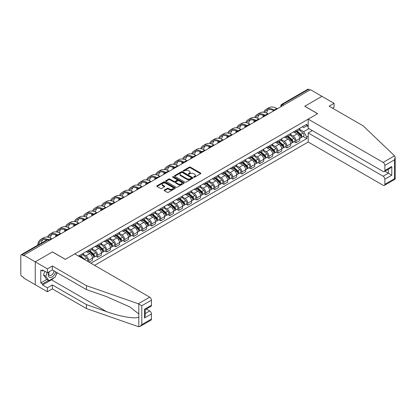 <?xml version="1.0" encoding="UTF-8"?>
<svg xmlns="http://www.w3.org/2000/svg" width="416" height="416" viewBox="0 0 416 416"><rect width="100%" height="100%" fill="white"/><g stroke="black" fill="none" stroke-linecap="round" stroke-linejoin="round"><path stroke-width="0.62" d="M193.804 177.195A0.562 0.322 0 0 0 194.6 177.195L200.626 173.711A0.801 0.463 0 0 0 200.86 173.389A0.801 0.463 0 0 0 200.626 173.061L190.419 167.164A0.801 0.463 0 0 0 189.28 167.164L183.258 170.643A0.562 0.322 0 0 0 184.049 171.101L184.829 170.654A2.569 1.482 0 0 1 188.458 170.654L189.311 171.142A2.569 1.482 0 0 1 190.06 172.193A2.569 1.482 0 0 1 189.311 173.238L188.531 173.69A0.562 0.322 0 0 0 189.327 174.148L190.107 173.696A2.569 1.482 0 0 1 193.736 173.696L194.584 174.19A2.569 1.482 0 0 1 195.338 175.235A2.569 1.482 0 0 1 194.584 176.285L193.804 176.732A0.562 0.322 0 0 0 193.804 177.195L193.804 176.732M164.382 190.018A0.801 0.463 0 0 0 164.148 190.346A0.801 0.463 0 0 0 164.382 190.674L167.248 192.327A0.801 0.463 0 0 0 168.381 192.327L175.074 188.464A0.801 0.463 0 0 0 175.308 188.136A0.801 0.463 0 0 0 175.074 187.808L164.866 181.917A0.801 0.463 0 0 0 163.732 181.917L157.04 185.78A0.801 0.463 0 0 0 156.806 186.108A0.801 0.463 0 0 0 157.04 186.436L160.498 188.432A0.801 0.463 0 0 0 161.632 188.432L164.497 186.779A0.801 0.463 0 0 0 164.731 186.451A0.801 0.463 0 0 0 164.497 186.124L162.781 185.13A2.148 1.238 0 0 1 162.157 184.257A2.148 1.238 0 0 1 163.478 183.113A2.148 1.238 0 0 1 165.818 183.383L172.536 187.262A2.148 1.238 0 0 1 173.165 188.136A2.148 1.238 0 0 1 171.839 189.28A2.148 1.238 0 0 1 169.504 189.015L168.381 188.365A0.801 0.463 0 0 0 167.248 188.365L164.382 190.018L164.382 190.674M23.748 255.206L310.445 89.684L321.942 96.325L304.725 106.262L317.606 113.703L65.348 259.345L52.463 251.904L35.246 261.846L23.748 255.206L23.748 255.876L21.954 254.842A1.633 0.941 -120 0 0 21.138 254.758A1.633 0.941 -120 0 0 20.8 255.507L20.8 274.388A1.633 0.941 -120 0 0 21.954 276.39L23.748 277.425L23.748 278.091L35.246 284.731L35.246 261.846L35.246 284.731L47.377 291.736L47.377 287.799L52.348 284.929L52.348 288.865L47.377 291.736M184.886 182.146A0.801 0.463 0 0 0 186.02 182.146L192.712 178.282A0.801 0.463 0 0 0 192.946 177.954A0.801 0.463 0 0 0 192.712 177.627L182.504 171.735A0.801 0.463 0 0 0 181.371 171.735L174.678 175.599A0.801 0.463 0 0 0 174.444 175.926A0.801 0.463 0 0 0 174.678 176.249L184.886 182.146M172.947 177.315A0.562 0.322 0 0 1 173.514 177.393L173.514 176.727L183.893 182.718A0.801 0.463 0 0 1 184.127 183.045A0.801 0.463 0 0 1 183.893 183.373L177.2 187.236A0.801 0.463 0 0 1 176.067 187.236L165.859 181.345L165.859 180.69A0.801 0.463 0 0 0 165.625 181.017A0.801 0.463 0 0 0 165.859 181.345M165.859 180.69L168.724 179.036A0.801 0.463 0 0 1 169.858 179.036L173.997 181.423A0.801 0.463 0 0 0 175.131 181.423L177.034 180.326A0.801 0.463 0 0 0 177.268 179.998A0.801 0.463 0 0 0 177.034 179.67L172.723 177.185A0.562 0.322 0 0 1 173.514 176.727M94.583 265.351L308.188 142.022L383.131 185.292A2.449 1.414 -120 0 0 384.353 185.411A2.449 1.414 -120 0 0 384.862 184.288L384.862 179.218A2.449 1.414 -120 0 0 383.131 176.218L388.331 173.212L391.794 175.214L384.862 179.218M283.691 105.128L282.48 104.432A1.633 0.941 60 0 0 281.663 104.348L307.835 89.237A1.633 0.941 60 0 1 308.651 89.32L282.48 104.432A1.633 0.941 120 0 0 281.325 106.428L281.325 106.496M309.868 90.017L308.651 89.32M295.942 130.484A3.76 2.168 60 0 1 295.162 132.168L298.974 129.969A3.76 2.168 -120 0 0 299.754 128.279M290.529 134.529L293.285 136.12A3.76 2.168 60 0 1 295.942 140.722L299.754 138.523A3.76 2.168 -120 0 0 297.097 133.916L294.367 132.34M299.754 138.523L299.754 140.556L295.942 142.756L294.112 141.7M295.162 132.168A3.76 2.168 60 0 1 293.311 132.002M295.942 140.722L295.942 142.756M286.926 135.684A3.76 2.168 60 0 1 286.151 137.374L289.962 135.169A3.76 2.168 -120 0 0 290.742 133.484M285.1 146.905L286.926 147.961L290.742 145.761L290.742 143.723A3.76 2.168 -120 0 0 288.085 139.121L285.355 137.545M286.151 137.374A3.76 2.168 60 0 1 284.3 137.202M281.518 139.734L284.268 141.326A3.76 2.168 60 0 1 286.926 145.928L286.926 147.961M277.914 140.889A3.76 2.168 60 0 1 277.134 142.579L280.951 140.374A3.76 2.168 -120 0 0 281.726 138.689M276.084 152.11L277.914 153.166L281.726 150.966L281.726 148.928A3.76 2.168 -120 0 0 279.068 144.326L276.338 142.75M277.134 142.579A3.76 2.168 60 0 1 275.283 142.407M272.501 144.934L275.257 146.526A3.76 2.168 60 0 1 277.914 151.133L277.914 153.166M268.902 146.094A3.76 2.168 60 0 1 268.122 147.779L271.934 145.579A3.76 2.168 -120 0 0 272.714 143.889M267.072 157.316L268.902 158.371L272.714 156.166L272.714 154.133A3.76 2.168 -120 0 0 270.057 149.531L267.327 147.956M268.122 147.779A3.76 2.168 60 0 1 266.271 147.612M263.489 150.14L266.245 151.731A3.76 2.168 60 0 1 268.902 156.333L268.902 158.371M259.886 151.299A3.76 2.168 60 0 1 259.111 152.984L262.922 150.784A3.76 2.168 -120 0 0 263.702 149.094M258.06 162.516L259.886 163.571L263.702 161.372L263.702 159.338A3.76 2.168 -120 0 0 261.045 154.731L258.315 153.156M259.111 152.984A3.76 2.168 60 0 1 257.26 152.812M254.478 155.345L257.228 156.936A3.76 2.168 60 0 1 259.886 161.538L259.886 163.571M250.874 156.499A3.76 2.168 60 0 1 250.094 158.189L253.911 155.984A3.76 2.168 -120 0 0 254.686 154.3M249.044 167.721L250.874 168.776L254.686 166.577L254.686 164.538A3.76 2.168 -120 0 0 252.028 159.936L249.298 158.361M250.094 158.189A3.76 2.168 60 0 1 248.243 158.018M245.461 160.55L248.217 162.141A3.76 2.168 60 0 1 250.874 166.743L250.874 168.776M241.862 161.704A3.76 2.168 60 0 1 241.082 163.394L244.894 161.19A3.76 2.168 -120 0 0 245.674 159.505M240.032 172.926L241.862 173.982L245.674 171.777L245.674 169.744A3.76 2.168 -120 0 0 243.017 165.142L240.287 163.566M241.082 163.394A3.76 2.168 60 0 1 239.231 163.223M236.449 165.75L239.2 167.341A3.76 2.168 60 0 1 241.862 171.948L241.862 173.982M232.846 166.91A3.76 2.168 60 0 1 232.071 168.594L235.882 166.395A3.76 2.168 -120 0 0 236.662 164.705M231.02 178.131L232.846 179.187L236.662 176.982L236.662 174.949A3.76 2.168 -120 0 0 234 170.347L231.275 168.771M232.071 168.594A3.76 2.168 60 0 1 230.22 168.428M227.432 170.955L230.188 172.546A3.76 2.168 60 0 1 232.846 177.148L232.846 179.187M223.834 172.115A3.76 2.168 60 0 1 223.054 173.8L226.871 171.6A3.76 2.168 -120 0 0 227.646 169.91M222.004 183.331L223.834 184.387L227.646 182.187L227.646 180.154A3.76 2.168 -120 0 0 224.988 175.547L222.258 173.971M223.054 173.8A3.76 2.168 60 0 1 221.203 173.628M218.421 176.16L221.177 177.752A3.76 2.168 60 0 1 223.834 182.354L223.834 184.387M214.817 177.315A3.76 2.168 60 0 1 214.042 179.005L217.854 176.8A3.76 2.168 -120 0 0 218.634 175.115M212.992 188.536L214.822 189.592L218.634 187.392L218.634 185.354A3.76 2.168 -120 0 0 215.977 180.752L213.247 179.176M214.042 179.005A3.76 2.168 60 0 1 212.191 178.833M209.409 181.366L212.16 182.952A3.76 2.168 60 0 1 214.822 187.559L214.822 189.592M205.806 182.52A3.76 2.168 60 0 1 205.026 184.21L208.842 182.005A3.76 2.168 -120 0 0 209.617 180.32M203.98 193.742L205.806 194.797L209.622 192.592L209.622 190.559A3.76 2.168 -120 0 0 206.96 185.957L204.235 184.382M205.026 184.21A3.76 2.168 60 0 1 203.18 184.038M200.392 186.566L203.148 188.157A3.76 2.168 60 0 1 205.806 192.764L205.806 194.797M196.794 187.725A3.76 2.168 60 0 1 196.014 189.41L199.826 187.21A3.76 2.168 -120 0 0 200.606 185.52M194.964 198.947L196.794 200.002L200.606 197.798L200.606 195.764A3.76 2.168 -120 0 0 197.948 191.162L195.218 189.587M196.014 189.41A3.76 2.168 60 0 1 194.163 189.244M191.381 191.771L194.137 193.362A3.76 2.168 60 0 1 196.794 197.964L196.794 200.002M187.777 192.93A3.76 2.168 60 0 1 187.002 194.615L190.814 192.416A3.76 2.168 -120 0 0 191.594 190.726M185.952 204.147L187.777 205.202L191.594 203.003L191.594 200.97A3.76 2.168 -120 0 0 188.937 196.362L186.207 194.787M187.002 194.615A3.76 2.168 60 0 1 185.151 194.444M182.369 196.976L185.12 198.567A3.76 2.168 60 0 1 187.777 203.169L187.777 205.202M178.766 198.13A3.76 2.168 60 0 1 177.986 199.82L181.802 197.616A3.76 2.168 -120 0 0 182.577 195.931M176.94 209.352L178.766 210.408L182.577 208.208L182.577 206.17A3.76 2.168 -120 0 0 179.92 201.568L177.19 199.992M177.986 199.82A3.76 2.168 60 0 1 176.14 199.649M173.352 202.181L176.108 203.767A3.76 2.168 60 0 1 178.766 208.374L178.766 210.408M169.754 203.336A3.76 2.168 60 0 1 168.974 205.026L172.786 202.821A3.76 2.168 -120 0 0 173.566 201.136M167.924 214.557L169.754 215.613L173.566 213.408L173.566 211.375A3.76 2.168 -120 0 0 170.908 206.773L168.178 205.197M168.974 205.026A3.76 2.168 60 0 1 167.123 204.854M164.341 207.381L167.097 208.972A3.76 2.168 60 0 1 169.754 213.574L169.754 215.613M160.737 208.541A3.76 2.168 60 0 1 159.962 210.226L163.774 208.026A3.76 2.168 -120 0 0 164.554 206.336M158.912 219.762L160.737 220.818L164.554 218.613L164.554 216.58A3.76 2.168 -120 0 0 161.897 211.978L159.167 210.397M159.962 210.226A3.76 2.168 60 0 1 158.111 210.059M155.329 212.586L158.08 214.178A3.76 2.168 60 0 1 160.737 218.78L160.737 220.818M151.726 213.746A3.76 2.168 60 0 1 150.946 215.431L154.762 213.231A3.76 2.168 -120 0 0 155.537 211.541M149.895 224.962L151.726 226.018L155.537 223.818L155.537 221.785A3.76 2.168 -120 0 0 152.88 217.178L150.15 215.602M150.946 215.431A3.76 2.168 60 0 1 149.1 215.259M146.312 217.792L149.068 219.383A3.76 2.168 60 0 1 151.726 223.985L151.726 226.018M142.714 218.946A3.76 2.168 60 0 1 141.934 220.636L145.746 218.431A3.76 2.168 -120 0 0 146.526 216.746M140.884 230.168L142.714 231.223L146.526 229.024L146.526 226.985A3.76 2.168 -120 0 0 143.868 222.383L141.138 220.808M141.934 220.636A3.76 2.168 60 0 1 140.083 220.464M137.301 222.997L140.057 224.583A3.76 2.168 60 0 1 142.714 229.19L142.714 231.223M133.697 224.151A3.76 2.168 60 0 1 132.922 225.836L136.734 223.636A3.76 2.168 -120 0 0 137.514 221.952M131.872 235.373L133.697 236.428L137.514 234.224L137.514 232.19A3.76 2.168 -120 0 0 134.857 227.588L132.127 226.013M132.922 225.836A3.76 2.168 60 0 1 131.071 225.67M128.289 228.197L131.04 229.788A3.76 2.168 60 0 1 133.697 234.39L133.697 236.428M124.686 229.356A3.76 2.168 60 0 1 123.906 231.041L127.722 228.842A3.76 2.168 -120 0 0 128.497 227.152M122.855 240.578L124.686 241.634L128.497 239.429L128.497 237.396A3.76 2.168 -120 0 0 125.84 232.794L123.11 231.213M123.906 231.041A3.76 2.168 60 0 1 122.054 230.875M119.272 233.402L122.028 234.993A3.76 2.168 60 0 1 124.686 239.595L124.686 241.634M115.674 234.562A3.76 2.168 60 0 1 114.894 236.246L118.706 234.047A3.76 2.168 -120 0 0 119.486 232.357M113.844 245.778L115.674 246.834L119.486 244.634L119.486 242.601A3.76 2.168 -120 0 0 116.828 237.994L114.098 236.418M114.894 236.246A3.76 2.168 60 0 1 113.043 236.075M110.261 238.607L113.017 240.198A3.76 2.168 60 0 1 115.674 244.8L115.674 246.834M106.657 239.762A3.76 2.168 60 0 1 105.882 241.452L109.694 239.247A3.76 2.168 -120 0 0 110.474 237.562M104.832 250.983L106.657 252.039L110.474 249.839L110.474 247.801A3.76 2.168 -120 0 0 107.817 243.199L105.087 241.623M105.882 241.452A3.76 2.168 60 0 1 104.031 241.28M101.249 243.812L104 245.398A3.76 2.168 60 0 1 106.657 250.006L106.657 252.039M97.646 244.967A3.76 2.168 60 0 1 96.866 246.652L100.682 244.452A3.76 2.168 -120 0 0 101.457 242.767M95.815 256.188L97.646 257.244L101.457 255.039L101.457 253.006A3.76 2.168 -120 0 0 98.8 248.404L96.07 246.828M96.866 246.652A3.76 2.168 60 0 1 95.014 246.485M92.232 249.012L94.988 250.604A3.76 2.168 60 0 1 97.646 255.206L97.646 257.244M88.634 250.172A3.76 2.168 60 0 1 87.854 251.857L91.666 249.657A3.76 2.168 -120 0 0 92.446 247.967M89.097 262.179L92.446 260.244L92.446 258.211A3.76 2.168 -120 0 0 89.788 253.604L87.058 252.028M87.854 251.857A3.76 2.168 60 0 1 86.003 251.69M83.221 254.218L85.972 255.809A3.76 2.168 60 0 1 88.634 260.411L88.634 261.914M79.534 256.662L82.654 254.862A3.76 2.168 -120 0 0 83.434 253.172M79.617 255.372A3.76 2.168 60 0 1 79.342 256.547M308.188 126.646L306.743 125.814L303.685 127.582L302.323 126.797M299.541 129.324L303.685 131.716L308.968 128.664M308.188 136.188L306.748 137.02L303.685 131.716M90.886 263.214L306.748 138.59L306.748 137.02M308.188 124.977L306.748 125.814L306.748 124.244L78.463 256.043M303.124 136.5L306.748 138.59M194.028 177.273L194.584 176.951A2.569 1.482 0 0 0 195.338 175.906L195.338 175.235M190.06 172.193L190.06 172.858A2.569 1.482 0 0 1 189.311 173.904L188.755 174.226M200.616 173.722L190.419 167.83A0.801 0.463 0 0 0 189.28 167.83L183.482 171.184M192.712 177.627L192.712 178.282L182.504 172.401A0.801 0.463 0 0 0 181.371 172.401L174.689 176.259M191.298 178.183A0.562 0.322 0 0 0 191.298 177.726L182.333 172.552A0.562 0.322 0 0 0 181.542 172.552L180.721 173.025A2.569 1.482 0 0 0 179.967 174.075A2.569 1.482 0 0 0 180.721 175.12L186.841 178.656A2.569 1.482 0 0 0 190.471 178.656L191.298 178.183L191.298 178.849A0.562 0.322 0 0 0 191.459 178.62L191.459 177.954M179.967 174.075L179.967 174.741A2.569 1.482 0 0 0 180.721 175.791L180.721 175.12M191.298 178.849L190.471 179.327A2.569 1.482 0 0 1 186.841 179.327L180.721 175.791M165.87 181.35L168.724 179.702L168.724 179.036M177.268 179.998L177.268 180.669A0.801 0.463 0 0 1 177.034 180.996L175.131 182.094A0.801 0.463 0 0 1 173.997 182.094L169.858 179.702A0.801 0.463 0 0 0 168.724 179.702M173.514 177.393L183.882 183.378M178.292 183.903A2.148 1.238 0 0 0 180.632 184.174A2.148 1.238 0 0 0 181.958 183.03A2.148 1.238 0 0 0 181.329 182.151L178.958 180.788A0.801 0.463 0 0 0 177.824 180.788L175.926 181.886A0.801 0.463 0 0 0 175.692 182.208A0.801 0.463 0 0 0 175.926 182.536L178.292 183.903L178.292 184.574A2.148 1.238 0 0 0 180.632 184.839A2.148 1.238 0 0 0 181.958 183.695L181.958 183.03M175.692 182.208L175.692 182.879A0.801 0.463 0 0 0 175.926 183.206L175.926 182.536M178.292 184.574L175.926 183.206M173.165 188.136L173.165 188.807A2.148 1.238 0 0 1 171.839 189.951A2.148 1.238 0 0 1 169.504 189.68L168.381 189.036A0.801 0.463 0 0 0 167.248 189.036L164.398 190.679M162.157 184.257L162.157 184.922A2.148 1.238 0 0 0 162.781 185.801L162.781 185.13M164.486 186.784L162.781 185.801M175.063 188.469L164.866 182.582A0.801 0.463 0 0 0 163.732 182.582L157.05 186.441L157.04 185.78M296.202 131.57L299.874 134.846A2.044 1.18 60 0 1 300.513 138.003L299.754 138.445M296.301 131.654L298.028 132.652M296.572 131.357L300.659 135.002A0.983 0.567 60 0 1 300.966 136.521A0.983 0.567 60 0 1 300.877 136.552M297.185 131.004L300.856 134.28A2.044 1.18 60 0 1 301.496 137.436A2.044 1.18 60 0 1 300.882 137.504M299.234 129.771L302.936 133.078A2.044 1.18 60 0 1 303.576 136.235L301.496 137.436M277.337 108.8L276.786 108.482A15.772 9.105 -120 0 0 268.902 107.702L266.245 109.236A15.772 9.105 -120 0 0 263.734 112.226M274.196 110.058L274.128 110.016A15.772 9.105 -120 0 0 266.245 109.236M263.042 115.133A15.772 9.105 -120 0 0 262.98 116.454L262.98 117.088M263.734 116.652A14.706 8.492 60 0 1 263.812 115.43M264.685 112.408A14.706 8.492 60 0 1 266.776 110.157A14.706 8.492 60 0 1 273.437 110.51M266.599 113.079A14.706 8.492 60 0 1 268.226 109.6M287.186 136.776L290.862 140.052A2.044 1.18 60 0 1 291.502 143.208L290.742 143.65M287.284 136.859L289.016 137.857M287.56 136.557L291.647 140.208A0.983 0.567 60 0 1 291.954 141.721A0.983 0.567 60 0 1 291.866 141.757M288.168 136.204L291.845 139.485A2.044 1.18 60 0 1 292.484 142.641A2.044 1.18 60 0 1 291.866 142.709M290.217 134.976L293.925 138.284A2.044 1.18 60 0 1 294.564 141.44L292.484 142.641M278.174 141.976L281.845 145.257A2.044 1.18 60 0 1 282.49 148.413L281.726 148.855M278.273 142.064L279.999 143.062M278.543 141.762L282.63 145.408A0.983 0.567 60 0 1 282.942 146.926A0.983 0.567 60 0 1 282.849 146.962M279.157 141.409L282.828 144.685A2.044 1.18 60 0 1 283.473 147.846A2.044 1.18 60 0 1 282.854 147.914M281.206 140.182L284.908 143.489A2.044 1.18 60 0 1 285.553 146.645L283.473 147.846M394.534 155.818L395.2 157.435L394.482 159.853L384.862 165.407A2.449 1.414 -120 0 0 383.131 162.406L394.534 155.818L363.194 125.876L329.108 106.2L334.074 103.329L321.942 96.325L304.782 106.231L317.668 113.667L308.188 119.142L383.131 162.406M334.074 103.329L334.074 107.266L332.514 108.165M308.188 142.022L308.188 132.948L383.131 176.218M308.188 119.142L308.188 128.211L383.131 171.48A2.449 1.414 -120 0 0 384.353 171.6A2.449 1.414 -120 0 0 384.862 170.477L384.862 165.407M312.291 130.582L308.188 132.948M384.946 171.262L388.331 173.212L388.331 169.307M384.862 170.477L391.794 166.473L390.062 168.303L384.353 171.6M384.862 184.288L394.482 178.734L394.846 178.942M52.348 284.929L86.434 304.611L86.434 308.547L138.299 326.643L140.083 326.44L141.814 324.61L151.44 319.056A2.449 1.414 60 0 1 150.93 320.18L140.083 326.44M86.434 304.611L106.584 311.641C120.9 316.841 136.932 319.426 138.814 316.831L138.814 313.924L129.813 306.93L106.584 296.629L86.434 289.598L52.348 269.916L47.377 272.787L42.526 269.984L42.526 271.055L40.789 270.052L40.789 282.927L42.526 283.93L48.537 280.457M86.434 308.547L52.348 288.865M151.44 300.175L141.814 305.729L138.299 303.758L86.434 285.662L52.348 265.98L47.377 268.85L35.246 261.846L52.406 251.94L65.291 259.376L74.766 253.906L149.703 297.17A2.449 1.414 60 0 1 151.44 300.175L151.44 305.245A2.449 1.414 60 0 1 150.93 306.368L145.22 309.66L145.22 315.572L144.503 317.985L144.503 309.249C145.439 309.79 145.439 309.79 144.503 309.249L151.44 305.245M47.377 268.85L47.377 272.787M54.028 277.753A9.194 5.309 -60 0 1 51.48 279.828L42.526 284.996L47.377 287.799M42.526 284.996L42.526 283.93M52.348 265.98L52.348 269.916M86.434 285.662L86.434 289.598M145.22 313.57L149.703 310.981A2.449 1.414 60 0 1 151.44 313.986L151.44 319.056M149.703 310.981L146.318 309.031M57.158 272.698A9.194 5.309 -60 0 1 55.853 275.35M43.451 270.52L42.526 271.055M40.789 282.927L46.8 279.458M49.031 271.83A5.309 3.068 120 0 0 48.303 274.82A5.309 3.068 120 0 0 51.511 277.259A5.309 3.068 120 0 0 55.656 271.83M49.317 271.669A3.635 2.101 120 0 0 48.802 273.744A3.635 2.101 120 0 0 49.556 275.408A3.635 2.101 120 0 0 52.333 274.461A3.635 2.101 120 0 0 53.945 270.842M56.935 272.568L55.177 277.092L48.937 280.691L46.628 279.36L43.508 274.919L44.892 271.352M48.937 280.691L45.822 276.255L47.206 272.688M43.508 274.919L45.822 276.255M268.325 114.005L267.774 113.688A15.772 9.105 -120 0 0 259.891 112.902L257.234 114.442A15.772 9.105 -120 0 0 254.722 117.432M265.184 115.258L265.117 115.222A15.772 9.105 -120 0 0 257.234 114.442M254.025 120.333A15.772 9.105 -120 0 0 253.963 121.659L253.963 122.294M254.717 121.857A14.706 8.492 60 0 1 254.8 120.635M255.674 117.608A14.706 8.492 60 0 1 257.764 115.357A14.706 8.492 60 0 1 264.42 115.716M257.582 118.284A14.706 8.492 60 0 1 259.21 114.8M259.308 119.205L258.762 118.888A15.772 9.105 -120 0 0 250.874 118.108L248.217 119.642A15.772 9.105 -120 0 0 245.71 122.637M256.173 120.463L256.105 120.427A15.772 9.105 -120 0 0 248.217 119.642M245.014 125.538A15.772 9.105 -120 0 0 244.951 126.864L244.951 127.494M245.705 127.062A14.706 8.492 60 0 1 245.783 125.835M246.662 122.814A14.706 8.492 60 0 1 248.747 120.562A14.706 8.492 60 0 1 255.408 120.916M248.57 123.484A14.706 8.492 60 0 1 250.198 120.006M269.162 147.181L272.834 150.457A2.044 1.18 60 0 1 273.473 153.618L272.714 154.055M269.256 147.269L270.988 148.268M269.532 146.968L273.619 150.613A0.983 0.567 60 0 1 273.926 152.131A0.983 0.567 60 0 1 273.837 152.168M270.145 146.614L273.816 149.89A2.044 1.18 60 0 1 274.456 153.052A2.044 1.18 60 0 1 273.842 153.114M272.189 145.382L275.896 148.689A2.044 1.18 60 0 1 276.536 151.85L274.456 153.052M260.146 152.386L263.822 155.662A2.044 1.18 60 0 1 264.462 158.818L263.697 159.26M260.244 152.469L261.976 153.468M260.52 152.173L264.607 155.818A0.983 0.567 60 0 1 264.914 157.331A0.983 0.567 60 0 1 264.826 157.368M261.128 151.819L264.805 155.095A2.044 1.18 60 0 1 265.444 158.252A2.044 1.18 60 0 1 264.826 158.319M263.177 150.587L266.885 153.894A2.044 1.18 60 0 1 267.524 157.05L265.444 158.252M251.134 157.586L254.805 160.867A2.044 1.18 60 0 1 255.45 164.024L254.686 164.466M251.233 157.674L252.959 158.673M251.503 157.373L255.59 161.023A0.983 0.567 60 0 1 255.897 162.536A0.983 0.567 60 0 1 255.809 162.573M252.117 157.019L255.788 160.3A2.044 1.18 60 0 1 256.433 163.457A2.044 1.18 60 0 1 255.814 163.524M254.166 155.792L257.868 159.099A2.044 1.18 60 0 1 258.513 162.256L256.433 163.457M250.297 124.41L249.746 124.093A15.772 9.105 -120 0 0 241.862 123.313L239.205 124.847A15.772 9.105 -120 0 0 236.694 127.842M247.156 125.668L247.088 125.627A15.772 9.105 -120 0 0 239.205 124.847M236.002 130.744A15.772 9.105 -120 0 0 235.94 132.064L235.94 132.699M236.694 132.267A14.706 8.492 60 0 1 236.772 131.04M237.645 128.019A14.706 8.492 60 0 1 239.736 125.767A14.706 8.492 60 0 1 246.397 126.121M239.554 128.69A14.706 8.492 60 0 1 241.186 125.211M241.28 129.615L240.734 129.298A15.772 9.105 -120 0 0 232.851 128.518L230.188 130.052A15.772 9.105 -120 0 0 227.682 133.042M238.144 130.874L238.077 130.832A15.772 9.105 -120 0 0 230.188 130.052M226.985 135.949A15.772 9.105 -120 0 0 226.923 137.27L226.923 137.904M227.677 137.467A14.706 8.492 60 0 1 227.76 136.245M228.634 133.224A14.706 8.492 60 0 1 230.724 130.972A14.706 8.492 60 0 1 237.38 131.326M230.542 133.895A14.706 8.492 60 0 1 232.17 130.411M232.268 134.82L231.722 134.503A15.772 9.105 -120 0 0 223.834 133.718L221.177 135.257A15.772 9.105 -120 0 0 218.67 138.247M229.133 136.074L229.06 136.037A15.772 9.105 -120 0 0 221.177 135.257M217.974 141.149A15.772 9.105 -120 0 0 217.911 142.475L217.911 143.109M218.665 142.672A14.706 8.492 60 0 1 218.743 141.45M219.622 138.424A14.706 8.492 60 0 1 221.707 136.172A14.706 8.492 60 0 1 228.368 136.531M221.53 139.1A14.706 8.492 60 0 1 223.158 135.616M242.122 162.791L245.794 166.067A2.044 1.18 60 0 1 246.433 169.229L245.674 169.671M242.216 162.88L243.948 163.878M242.492 162.578L246.579 166.223A0.983 0.567 60 0 1 246.886 167.742A0.983 0.567 60 0 1 246.797 167.778M243.105 162.224L246.776 165.5A2.044 1.18 60 0 1 247.416 168.662A2.044 1.18 60 0 1 246.802 168.724M245.149 160.997L248.856 164.299A2.044 1.18 60 0 1 249.496 167.461L247.416 168.662M223.257 140.02L222.706 139.703A15.772 9.105 -120 0 0 214.822 138.923L212.165 140.457A15.772 9.105 -120 0 0 209.654 143.452M220.116 141.279L220.048 141.237A15.772 9.105 -120 0 0 212.165 140.457M208.962 146.354A15.772 9.105 -120 0 0 208.9 147.68L208.9 148.309M209.648 147.878A14.706 8.492 60 0 1 209.732 146.65M210.605 143.629A14.706 8.492 60 0 1 212.696 141.378A14.706 8.492 60 0 1 219.357 141.731M212.514 144.3A14.706 8.492 60 0 1 214.146 140.821M233.106 167.996L236.782 171.272A2.044 1.18 60 0 1 237.422 174.434L236.657 174.871M233.204 168.085L234.936 169.083M233.48 167.783L237.567 171.428A0.983 0.567 60 0 1 237.874 172.947A0.983 0.567 60 0 1 237.786 172.983M234.088 167.43L237.765 170.706A2.044 1.18 60 0 1 238.404 173.867A2.044 1.18 60 0 1 237.786 173.93M236.137 166.197L239.845 169.504A2.044 1.18 60 0 1 240.484 172.666L238.404 173.867M214.24 145.226L213.694 144.908A15.772 9.105 -120 0 0 205.811 144.128L203.148 145.662A15.772 9.105 -120 0 0 200.642 148.658M211.104 146.484L211.037 146.442A15.772 9.105 -120 0 0 203.148 145.662M199.945 151.559A15.772 9.105 -120 0 0 199.883 152.88L199.883 153.514M200.637 153.083A14.706 8.492 60 0 1 200.72 151.856M201.594 148.834A14.706 8.492 60 0 1 203.684 146.583A14.706 8.492 60 0 1 210.34 146.936M203.502 149.505A14.706 8.492 60 0 1 205.13 146.026M224.094 173.202L227.765 176.478A2.044 1.18 60 0 1 228.41 179.634L227.646 180.076M224.193 173.285L225.919 174.283M224.463 172.988L228.55 176.634A0.983 0.567 60 0 1 228.857 178.147A0.983 0.567 60 0 1 228.769 178.183M225.077 172.635L228.748 175.911A2.044 1.18 60 0 1 229.393 179.067A2.044 1.18 60 0 1 228.774 179.135M227.126 171.402L230.828 174.71A2.044 1.18 60 0 1 231.473 177.866L229.393 179.067M205.228 150.431L204.682 150.114A15.772 9.105 -120 0 0 196.794 149.334L194.137 150.868A15.772 9.105 -120 0 0 191.63 153.858M202.088 151.689L202.02 151.648A15.772 9.105 -120 0 0 194.137 150.868M190.934 156.764A15.772 9.105 -120 0 0 190.871 158.085L190.871 158.72M191.625 158.283A14.706 8.492 60 0 1 191.703 157.061M192.582 154.04A14.706 8.492 60 0 1 194.667 151.788A14.706 8.492 60 0 1 201.328 152.142M194.49 154.71A14.706 8.492 60 0 1 196.118 151.226M215.082 178.402L218.754 181.683A2.044 1.18 60 0 1 219.393 184.839L218.634 185.281M215.176 178.49L216.908 179.488M215.452 178.188L219.539 181.839A0.983 0.567 60 0 1 219.846 183.352A0.983 0.567 60 0 1 219.757 183.388M216.065 177.835L219.736 181.116A2.044 1.18 60 0 1 220.376 184.272A2.044 1.18 60 0 1 219.762 184.34M218.109 176.608L221.816 179.915A2.044 1.18 60 0 1 222.456 183.071L220.376 184.272M196.217 155.636L195.666 155.319A15.772 9.105 -120 0 0 187.782 154.534L185.125 156.073A15.772 9.105 -120 0 0 182.614 159.063M193.076 156.889L193.008 156.853A15.772 9.105 -120 0 0 185.125 156.073M181.922 161.964A15.772 9.105 -120 0 0 181.86 163.29L181.86 163.925M182.608 163.488A14.706 8.492 60 0 1 182.692 162.266M183.565 159.24A14.706 8.492 60 0 1 185.656 156.988A14.706 8.492 60 0 1 192.312 157.347M185.474 159.91A14.706 8.492 60 0 1 187.106 156.432M206.066 183.607L209.742 186.883A2.044 1.18 60 0 1 210.382 190.044L209.617 190.486M206.164 183.695L207.891 184.694M206.44 183.394L210.522 187.039A0.983 0.567 60 0 1 210.834 188.557A0.983 0.567 60 0 1 210.746 188.594M207.048 183.04L210.725 186.316A2.044 1.18 60 0 1 211.364 189.478A2.044 1.18 60 0 1 210.746 189.54M209.097 181.813L212.805 185.115A2.044 1.18 60 0 1 213.444 188.276L211.364 189.478M187.2 160.836L186.654 160.519A15.772 9.105 -120 0 0 178.766 159.739L176.108 161.273A15.772 9.105 -120 0 0 173.602 164.268M184.064 162.094L183.997 162.053A15.772 9.105 -120 0 0 176.108 161.273M172.905 167.17A15.772 9.105 -120 0 0 172.843 168.496L172.843 169.125M173.597 168.693A14.706 8.492 60 0 1 173.675 167.466M174.554 164.445A14.706 8.492 60 0 1 176.639 162.193A14.706 8.492 60 0 1 183.3 162.547M176.462 165.116A14.706 8.492 60 0 1 178.09 161.637M197.054 188.812L200.725 192.088A2.044 1.18 60 0 1 201.37 195.25L200.606 195.686M197.153 188.9L198.879 189.899M197.423 188.599L201.51 192.244A0.983 0.567 60 0 1 201.817 193.762A0.983 0.567 60 0 1 201.729 193.799M198.037 188.245L201.708 191.521A2.044 1.18 60 0 1 202.348 194.683A2.044 1.18 60 0 1 201.734 194.745M200.086 187.013L203.788 190.32A2.044 1.18 60 0 1 204.428 193.482L202.348 194.683M178.188 166.041L177.637 165.724A15.772 9.105 -120 0 0 169.754 164.944L167.097 166.478A15.772 9.105 -120 0 0 164.585 169.473M175.048 167.3L174.98 167.258A15.772 9.105 -120 0 0 167.097 166.478M163.894 172.375A15.772 9.105 -120 0 0 163.831 173.696L163.831 174.33M164.585 173.898A14.706 8.492 60 0 1 164.663 172.671M165.542 169.65A14.706 8.492 60 0 1 167.627 167.398A14.706 8.492 60 0 1 174.288 167.752M167.45 170.321A14.706 8.492 60 0 1 169.078 166.842M188.042 194.017L191.714 197.293A2.044 1.18 60 0 1 192.353 200.45L191.594 200.892M188.136 194.1L189.868 195.099M188.412 193.804L192.499 197.449A0.983 0.567 60 0 1 192.806 198.962A0.983 0.567 60 0 1 192.717 198.999M189.02 193.45L192.696 196.726A2.044 1.18 60 0 1 193.336 199.883A2.044 1.18 60 0 1 192.717 199.95M191.069 192.218L194.776 195.525A2.044 1.18 60 0 1 195.416 198.682L193.336 199.883M169.177 171.246L168.626 170.929A15.772 9.105 -120 0 0 160.742 170.149L158.085 171.683A15.772 9.105 -120 0 0 155.574 174.673M166.036 172.5L165.968 172.463A15.772 9.105 -120 0 0 158.085 171.683M154.882 177.575A15.772 9.105 -120 0 0 154.82 178.901L154.82 179.535M155.568 179.098A14.706 8.492 60 0 1 155.652 177.876M156.525 174.855A14.706 8.492 60 0 1 158.616 172.604A14.706 8.492 60 0 1 165.272 172.957M158.434 175.526A14.706 8.492 60 0 1 160.066 172.042M179.026 199.217L182.702 202.498A2.044 1.18 60 0 1 183.342 205.655L182.577 206.097M179.124 199.306L180.851 200.304M179.395 199.004L183.482 202.654A0.983 0.567 60 0 1 183.794 204.168A0.983 0.567 60 0 1 183.7 204.204M180.008 198.65L183.68 201.932A2.044 1.18 60 0 1 184.324 205.088A2.044 1.18 60 0 1 183.706 205.156M182.057 197.423L185.76 200.73A2.044 1.18 60 0 1 186.404 203.887L184.324 205.088M160.16 176.452L159.614 176.134A15.772 9.105 -120 0 0 151.726 175.349L149.068 176.883A15.772 9.105 -120 0 0 146.562 179.878M157.024 177.705L156.957 177.668A15.772 9.105 -120 0 0 149.068 176.883M145.865 182.78A15.772 9.105 -120 0 0 145.803 184.106L145.803 184.74M146.557 184.304A14.706 8.492 60 0 1 146.635 183.082M147.514 180.055A14.706 8.492 60 0 1 149.599 177.804A14.706 8.492 60 0 1 156.26 178.162M149.422 180.726A14.706 8.492 60 0 1 151.05 177.247M170.014 204.422L173.685 207.698A2.044 1.18 60 0 1 174.33 210.86L173.566 211.297M170.113 204.511L171.839 205.509M170.383 204.209L174.47 207.854A0.983 0.567 60 0 1 174.777 209.373A0.983 0.567 60 0 1 174.689 209.409M170.997 203.856L174.668 207.132A2.044 1.18 60 0 1 175.308 210.293A2.044 1.18 60 0 1 174.694 210.356M173.046 202.628L176.748 205.93A2.044 1.18 60 0 1 177.388 209.092L175.308 210.293M151.148 181.652L150.597 181.334A15.772 9.105 -120 0 0 142.714 180.554L140.057 182.088A15.772 9.105 -120 0 0 137.545 185.084M148.008 182.91L147.94 182.868A15.772 9.105 -120 0 0 140.057 182.088M136.854 187.985A15.772 9.105 -120 0 0 136.791 189.311L136.791 189.94M137.545 189.509A14.706 8.492 60 0 1 137.623 188.282M138.497 185.26A14.706 8.492 60 0 1 140.587 183.009A14.706 8.492 60 0 1 147.248 183.362M140.41 185.931A14.706 8.492 60 0 1 142.038 182.452M161.002 209.628L164.674 212.904A2.044 1.18 60 0 1 165.313 216.065L164.554 216.502M161.096 209.716L162.828 210.714M161.372 209.414L165.459 213.06A0.983 0.567 60 0 1 165.766 214.578A0.983 0.567 60 0 1 165.677 214.609M161.98 209.061L165.656 212.337A2.044 1.18 60 0 1 166.296 215.498A2.044 1.18 60 0 1 165.677 215.561M164.029 207.828L167.736 211.136A2.044 1.18 60 0 1 168.376 214.297L166.296 215.498M142.137 186.857L141.586 186.54A15.772 9.105 -120 0 0 133.702 185.76L131.045 187.294A15.772 9.105 -120 0 0 128.534 190.289M138.996 188.115L138.928 188.074A15.772 9.105 -120 0 0 131.045 187.294M127.837 193.19A15.772 9.105 -120 0 0 127.774 194.511L127.774 195.146M128.528 194.714A14.706 8.492 60 0 1 128.612 193.487M129.485 190.466A14.706 8.492 60 0 1 131.576 188.214A14.706 8.492 60 0 1 138.232 188.568M131.394 191.136A14.706 8.492 60 0 1 133.026 187.658M151.986 214.833L155.662 218.109A2.044 1.18 60 0 1 156.302 221.265L155.537 221.707M152.084 214.916L153.811 215.914M152.355 214.614L156.442 218.265A0.983 0.567 60 0 1 156.754 219.778A0.983 0.567 60 0 1 156.66 219.814M152.968 214.266L156.64 217.542A2.044 1.18 60 0 1 157.284 220.698A2.044 1.18 60 0 1 156.666 220.766M155.017 213.034L158.72 216.341A2.044 1.18 60 0 1 159.364 219.497L157.284 220.698M133.12 192.062L132.574 191.745A15.772 9.105 -120 0 0 124.686 190.965L122.028 192.499A15.772 9.105 -120 0 0 119.522 195.489M129.984 193.315L129.917 193.279A15.772 9.105 -120 0 0 122.028 192.499M118.825 198.39A15.772 9.105 -120 0 0 118.763 199.716L118.763 200.351M119.517 199.914A14.706 8.492 60 0 1 119.595 198.692M120.474 195.671A14.706 8.492 60 0 1 122.559 193.419A14.706 8.492 60 0 1 129.22 193.773M122.382 196.342A14.706 8.492 60 0 1 124.01 192.858M142.974 220.033L146.645 223.314A2.044 1.18 60 0 1 147.285 226.47L146.526 226.912M143.073 220.121L144.799 221.12M143.343 219.82L147.43 223.47A0.983 0.567 60 0 1 147.737 224.983A0.983 0.567 60 0 1 147.649 225.02M143.957 219.466L147.628 222.747A2.044 1.18 60 0 1 148.268 225.904A2.044 1.18 60 0 1 147.654 225.971M146.006 218.239L149.708 221.546A2.044 1.18 60 0 1 150.348 224.702L148.268 225.904M124.108 197.262L123.557 196.95A15.772 9.105 -120 0 0 115.674 196.165L113.017 197.699A15.772 9.105 -120 0 0 110.505 200.694M120.968 198.52L120.9 198.484A15.772 9.105 -120 0 0 113.017 197.699M109.814 203.596A15.772 9.105 -120 0 0 109.751 204.922L109.751 205.556M110.505 205.119A14.706 8.492 60 0 1 110.583 203.897M111.457 200.871A14.706 8.492 60 0 1 113.547 198.619A14.706 8.492 60 0 1 120.208 198.973M113.37 201.542A14.706 8.492 60 0 1 114.998 198.063M133.957 225.238L137.634 228.514A2.044 1.18 60 0 1 138.273 231.676L137.514 232.112M134.056 225.326L135.788 226.325M134.332 225.025L138.419 228.67A0.983 0.567 60 0 1 138.726 230.188A0.983 0.567 60 0 1 138.637 230.225M134.94 224.671L138.616 227.947A2.044 1.18 60 0 1 139.256 231.109A2.044 1.18 60 0 1 138.637 231.171M136.989 223.444L140.696 226.746A2.044 1.18 60 0 1 141.336 229.908L139.256 231.109M115.097 202.467L114.546 202.15A15.772 9.105 -120 0 0 106.662 201.37L104.005 202.904A15.772 9.105 -120 0 0 101.494 205.899M111.956 203.726L111.888 203.684A15.772 9.105 -120 0 0 104.005 202.904M100.797 208.801A15.772 9.105 -120 0 0 100.734 210.127L100.734 210.756M101.488 210.324A14.706 8.492 60 0 1 101.572 209.097M102.445 206.076A14.706 8.492 60 0 1 104.536 203.824A14.706 8.492 60 0 1 111.192 204.178M104.354 206.747A14.706 8.492 60 0 1 105.981 203.268M124.946 230.443L128.617 233.719A2.044 1.18 60 0 1 129.262 236.881L128.497 237.318M125.044 230.532L126.771 231.53M125.315 230.23L129.402 233.875A0.983 0.567 60 0 1 129.714 235.394A0.983 0.567 60 0 1 129.62 235.425M125.928 229.876L129.6 233.152A2.044 1.18 60 0 1 130.244 236.314A2.044 1.18 60 0 1 129.626 236.376M127.977 228.644L131.68 231.951A2.044 1.18 60 0 1 132.324 235.113L130.244 236.314M106.08 207.672L105.534 207.355A15.772 9.105 -120 0 0 97.646 206.575L94.988 208.109A15.772 9.105 -120 0 0 92.482 211.099M102.944 208.931L102.877 208.889A15.772 9.105 -120 0 0 94.988 208.109M91.785 214.006A15.772 9.105 -120 0 0 91.723 215.327L91.723 215.961M92.477 215.524A14.706 8.492 60 0 1 92.555 214.302M93.434 211.281A14.706 8.492 60 0 1 95.519 209.03A14.706 8.492 60 0 1 102.18 209.383M95.342 211.952A14.706 8.492 60 0 1 96.97 208.473M115.934 235.648L119.605 238.924A2.044 1.18 60 0 1 120.245 242.081L119.486 242.523M116.028 235.732L117.759 236.73M116.303 235.43L120.39 239.08A0.983 0.567 60 0 1 120.697 240.594A0.983 0.567 60 0 1 120.609 240.63M116.917 235.082L120.588 238.358A2.044 1.18 60 0 1 121.228 241.514A2.044 1.18 60 0 1 120.614 241.582M118.96 233.849L122.668 237.156A2.044 1.18 60 0 1 123.308 240.313L121.228 241.514M97.068 212.878L96.517 212.56A15.772 9.105 -120 0 0 88.634 211.78L85.977 213.314A15.772 9.105 -120 0 0 83.465 216.304M93.928 214.131L93.86 214.094A15.772 9.105 -120 0 0 85.977 213.314M82.774 219.206A15.772 9.105 -120 0 0 82.711 220.532L82.711 221.166M83.465 220.73A14.706 8.492 60 0 1 83.543 219.508M84.417 216.486A14.706 8.492 60 0 1 86.507 214.235A14.706 8.492 60 0 1 93.168 214.588M86.325 217.157A14.706 8.492 60 0 1 87.958 213.673M106.917 240.848L110.594 244.13A2.044 1.18 60 0 1 111.233 247.286L110.469 247.728M107.016 240.937L108.748 241.935M107.292 240.635L111.379 244.286A0.983 0.567 60 0 1 111.686 245.799A0.983 0.567 60 0 1 111.597 245.835M107.9 240.282L111.576 243.563A2.044 1.18 60 0 1 112.216 246.719A2.044 1.18 60 0 1 111.597 246.787M109.949 239.054L113.656 242.362A2.044 1.18 60 0 1 114.296 245.518L112.216 246.719M88.052 218.078L87.506 217.766A15.772 9.105 -120 0 0 79.622 216.98L76.96 218.514A15.772 9.105 -120 0 0 74.454 221.51M84.916 219.336L84.848 219.3A15.772 9.105 -120 0 0 76.96 218.514M73.757 224.411A15.772 9.105 -120 0 0 73.694 225.737L73.694 226.372M74.448 225.935A14.706 8.492 60 0 1 74.532 224.713M75.405 221.686A14.706 8.492 60 0 1 77.496 219.435A14.706 8.492 60 0 1 84.152 219.788M77.314 222.357A14.706 8.492 60 0 1 78.941 218.878M97.906 246.054L101.577 249.33A2.044 1.18 60 0 1 102.222 252.491L101.457 252.928M98.004 246.142L99.731 247.14M98.275 245.84L102.362 249.486A0.983 0.567 60 0 1 102.669 251.004A0.983 0.567 60 0 1 102.58 251.04M98.888 245.487L102.56 248.763A2.044 1.18 60 0 1 103.204 251.924A2.044 1.18 60 0 1 102.586 251.987M100.937 244.26L104.64 247.562A2.044 1.18 60 0 1 105.284 250.723L103.204 251.924M79.04 223.283L78.494 222.966A15.772 9.105 -120 0 0 70.606 222.186L67.948 223.72A15.772 9.105 -120 0 0 65.442 226.715M75.904 224.541L75.832 224.5A15.772 9.105 -120 0 0 67.948 223.72M64.745 229.616A15.772 9.105 -120 0 0 64.683 230.937L64.683 231.572M65.437 231.14A14.706 8.492 60 0 1 65.515 229.913M66.394 226.892A14.706 8.492 60 0 1 68.479 224.64A14.706 8.492 60 0 1 75.14 224.994M68.302 227.562A14.706 8.492 60 0 1 69.93 224.084M88.894 251.259L92.565 254.535A2.044 1.18 60 0 1 93.205 257.696L92.446 258.133M88.988 251.347L90.719 252.34M89.263 251.046L93.35 254.691A0.983 0.567 60 0 1 93.657 256.209A0.983 0.567 60 0 1 93.569 256.24M89.877 250.692L93.548 253.968A2.044 1.18 60 0 1 94.188 257.124A2.044 1.18 60 0 1 93.574 257.192M91.92 249.46L95.628 252.767A2.044 1.18 60 0 1 96.268 255.928L94.188 257.124M70.028 228.488L69.477 228.171A15.772 9.105 -120 0 0 61.594 227.391L58.937 228.925A15.772 9.105 -120 0 0 56.425 231.915M66.888 229.746L66.82 229.705A15.772 9.105 -120 0 0 58.937 228.925M55.734 234.822A15.772 9.105 -120 0 0 55.671 236.142L55.671 236.777M56.42 236.34A14.706 8.492 60 0 1 56.503 235.118M57.377 232.097A14.706 8.492 60 0 1 59.467 229.845A14.706 8.492 60 0 1 66.128 230.199M59.285 232.768A14.706 8.492 60 0 1 60.918 229.289M79.877 256.464L81.141 257.587M79.976 256.547L81.708 257.546M82.867 258.586L80.252 256.246M80.86 255.897L84.536 259.173A2.044 1.18 60 0 1 85.124 259.886M82.909 254.665L86.616 257.972A2.044 1.18 60 0 1 87.266 261.123M61.012 233.693L60.466 233.376A15.772 9.105 -120 0 0 52.582 232.596L49.92 234.13A15.772 9.105 -120 0 0 47.414 237.12M57.876 234.946L57.808 234.91A15.772 9.105 -120 0 0 49.92 234.13M48.365 237.302A14.706 8.492 60 0 1 50.456 235.05A14.706 8.492 60 0 1 57.112 235.404M50.274 237.973A14.706 8.492 60 0 1 51.901 234.489M52 238.893L51.454 238.576A15.772 9.105 -120 0 0 43.566 237.796L40.908 239.33A15.772 9.105 -120 0 0 37.71 245.196M47.627 239.507A15.772 9.105 -120 0 0 40.908 239.33M38.61 244.67A14.706 8.492 60 0 1 41.439 240.25A14.706 8.492 60 0 1 46.68 240.011M41.267 243.136A14.706 8.492 60 0 1 42.89 239.694M281.382 106.465L281.325 106.428A1.633 0.941 -0 0 1 280.847 105.763L280.847 106.772M88.634 260.411L92.446 258.211M97.646 255.206L101.457 253.006M106.657 250.006L110.474 247.801M115.674 244.8L119.486 242.601M124.686 239.595L128.497 237.396M133.697 234.39L137.514 232.19M142.714 229.19L146.526 226.985M151.726 223.985L155.537 221.785M160.737 218.78L164.554 216.58M169.754 213.574L173.566 211.375M178.766 208.374L182.577 206.17M187.777 203.169L191.594 200.97M196.794 197.964L200.606 195.764M205.806 192.764L209.622 190.559M214.822 187.559L218.634 185.354M223.834 182.354L227.646 180.154M232.846 177.148L236.662 174.949M241.862 171.948L245.674 169.744M250.874 166.743L254.686 164.538M259.886 161.538L263.702 159.338M268.902 156.333L272.714 154.133M277.914 151.133L281.726 148.928M286.926 145.928L290.742 143.723M85.972 255.809L89.788 253.604M94.988 250.604L98.8 248.404M104 245.398L107.817 243.199M113.017 240.198L116.828 237.994M122.028 234.993L125.84 232.794M131.04 229.788L134.857 227.588M140.057 224.583L143.868 222.383M149.068 219.383L152.88 217.178M158.08 214.178L161.897 211.978M167.097 208.972L170.908 206.773M176.108 203.767L179.92 201.568M185.12 198.567L188.937 196.362M194.137 193.362L197.948 191.162M203.148 188.157L206.96 185.957M212.16 182.952L215.977 180.752M221.177 177.752L224.988 175.547M230.188 172.546L234 170.347M239.2 167.341L243.017 165.142M248.217 162.141L252.028 159.936M257.228 156.936L261.045 154.731M266.245 151.731L270.057 149.531M275.257 146.526L279.068 144.326M284.268 141.326L288.085 139.121M293.285 136.12L297.097 133.916M274.981 110.157A1.633 0.941 120 0 0 274.258 110.573M265.97 115.362A1.633 0.941 120 0 0 265.247 115.778M256.953 120.567A1.633 0.941 120 0 0 256.235 120.983M247.941 125.772A1.633 0.941 120 0 0 247.218 126.188M238.93 130.972A1.633 0.941 120 0 0 238.207 131.388M229.913 136.178A1.633 0.941 120 0 0 229.195 136.594M220.901 141.383A1.633 0.941 120 0 0 220.178 141.799M211.89 146.588A1.633 0.941 120 0 0 211.167 147.004M202.873 151.788A1.633 0.941 120 0 0 202.15 152.204M193.861 156.993A1.633 0.941 120 0 0 193.138 157.409M184.85 162.198A1.633 0.941 120 0 0 184.127 162.614M175.833 167.398A1.633 0.941 120 0 0 175.11 167.82M166.821 172.604A1.633 0.941 120 0 0 166.098 173.02M157.804 177.809A1.633 0.941 120 0 0 157.087 178.225M148.793 183.014A1.633 0.941 120 0 0 148.07 183.43M139.781 188.214A1.633 0.941 120 0 0 139.058 188.635M130.764 193.419A1.633 0.941 120 0 0 130.047 193.835M121.753 198.624A1.633 0.941 120 0 0 121.03 199.04M112.741 203.83A1.633 0.941 120 0 0 112.018 204.246M103.724 209.03A1.633 0.941 120 0 0 103.007 209.451M94.713 214.235A1.633 0.941 120 0 0 93.99 214.651M85.701 219.44A1.633 0.941 120 0 0 84.978 219.856M76.684 224.645A1.633 0.941 120 0 0 75.967 225.061M67.673 229.845A1.633 0.941 120 0 0 66.95 230.266M58.661 235.05A1.633 0.941 120 0 0 57.938 235.466M49.343 240.432L48.131 239.73L21.954 254.842M49.821 240.152L48.948 239.647A1.633 0.941 120 0 0 48.131 239.73A1.633 0.941 60 0 0 47.31 239.647L21.138 254.758M194.584 176.951L194.584 176.285M188.531 174.148L188.531 173.69M189.311 173.904L189.311 173.238M183.258 171.101L183.258 170.643M189.28 167.83L189.28 167.164M190.419 167.83L190.419 167.164M200.626 173.711L200.626 173.061M174.678 176.249L174.678 175.599M181.371 172.401L181.371 171.735M182.504 172.401L182.504 171.735M186.841 179.327L186.841 178.656M190.471 179.327L190.471 178.656M169.858 179.702L169.858 179.036M173.997 182.094L173.997 181.423M175.131 182.094L175.131 181.423M177.034 180.996L177.034 180.326M183.893 183.373L183.893 182.718M167.248 189.036L167.248 188.365M168.381 189.036L168.381 188.365M169.504 189.68L169.504 189.015M164.497 186.779L164.497 186.124M163.732 182.582L163.732 181.917M164.866 182.582L164.866 181.917M175.074 188.464L175.074 187.808M299.874 134.846L298.73 135.507M301.168 136.068L300.799 136.282M302.936 133.078L300.856 134.28M274.128 110.016L276.786 108.482M290.862 140.052L289.718 140.712M292.157 141.274L291.788 141.487M293.925 138.284L291.845 139.485M281.845 145.257L280.701 145.917M283.145 146.479L282.776 146.692M284.908 143.489L282.828 144.685M394.482 178.734L394.482 159.853M391.794 166.473L391.794 175.214M138.814 326.763L138.814 316.831M138.814 313.924L138.814 303.997M141.814 305.729L141.814 324.61M151.44 313.986L144.503 317.985M138.299 303.758L149.703 297.17M51.48 279.828L106.584 311.641M265.117 115.222L267.774 113.688M256.105 120.427L258.762 118.888M272.834 150.457L271.69 151.117M274.128 151.679L273.759 151.892M275.896 148.689L273.816 149.89M263.822 155.662L262.673 156.322M265.117 156.884L264.748 157.097M266.885 153.894L264.805 155.095M254.805 160.867L253.661 161.528M256.105 162.089L255.736 162.302M257.868 159.099L255.788 160.3M247.088 125.627L249.746 124.093M238.077 130.832L240.734 129.298M229.06 136.037L231.722 134.503M245.794 166.067L244.65 166.733M247.088 167.294L246.719 167.508M248.856 164.299L246.776 165.5M220.048 141.237L222.706 139.703M236.782 171.272L235.633 171.933M238.077 172.494L237.708 172.708M239.845 169.504L237.765 170.706M211.037 146.442L213.694 144.908M227.765 176.478L226.621 177.138M229.06 177.7L228.696 177.913M230.828 174.71L228.748 175.911M202.02 151.648L204.682 150.114M218.754 181.683L217.61 182.343M220.048 182.905L219.679 183.118M221.816 179.915L219.736 181.116M193.008 156.853L195.666 155.319M209.742 186.883L208.593 187.548M211.037 188.11L210.668 188.318M212.805 185.115L210.725 186.316M183.997 162.053L186.654 160.519M200.725 192.088L199.581 192.748M202.02 193.31L201.656 193.523M203.788 190.32L201.708 191.521M174.98 167.258L177.637 165.724M191.714 197.293L190.57 197.954M193.008 198.515L192.639 198.728M194.776 195.525L192.696 196.726M165.968 172.463L168.626 170.929M182.702 202.498L181.553 203.159M183.997 203.72L183.628 203.934M185.76 200.73L183.68 201.932M156.957 177.668L159.614 176.134M173.685 207.698L172.541 208.364M174.98 208.926L174.616 209.134M176.748 205.93L174.668 207.132M147.94 182.868L150.597 181.334M164.674 212.904L163.53 213.564M165.968 214.126L165.599 214.339M167.736 211.136L165.656 212.337M138.928 188.074L141.586 186.54M155.662 218.109L154.513 218.769M156.957 219.331L156.588 219.544M158.72 216.341L156.64 217.542M129.917 193.279L132.574 191.745M146.645 223.314L145.501 223.974M147.94 224.536L147.571 224.749M149.708 221.546L147.628 222.747M120.9 198.484L123.557 196.95M137.634 228.514L136.49 229.18M138.928 229.741L138.559 229.949M140.696 226.746L138.616 227.947M111.888 203.684L114.546 202.15M128.617 233.719L127.473 234.38M129.917 234.941L129.548 235.154M131.68 231.951L129.6 233.152M102.877 208.889L105.534 207.355M119.605 238.924L118.461 239.585M120.9 240.146L120.531 240.36M122.668 237.156L120.588 238.358M93.86 214.094L96.517 212.56M110.594 244.13L109.444 244.79M111.888 245.352L111.519 245.565M113.656 242.362L111.576 243.563M84.848 219.3L87.506 217.766M101.577 249.33L100.433 249.995M102.877 250.557L102.508 250.765M104.64 247.562L102.56 248.763M75.832 224.5L78.494 222.966M92.565 254.535L91.421 255.195M93.86 255.757L93.491 255.97M95.628 252.767L93.548 253.968M66.82 229.705L69.477 228.171M86.616 257.972L84.536 259.173M57.808 234.91L60.466 233.376M49.27 239.834L51.454 238.576M275.122 110.079A1.633 1.633 0 0 0 273.021 111.29M266.105 115.284A1.633 1.633 0 0 0 264.009 116.49M257.093 120.484A1.633 1.633 0 0 0 254.998 121.696M248.082 125.689A1.633 1.633 0 0 0 245.981 126.901M239.065 130.894A1.633 1.633 0 0 0 236.969 132.106M230.053 136.1A1.633 1.633 0 0 0 227.958 137.306M221.042 141.3A1.633 1.633 0 0 0 218.941 142.511M212.025 146.505A1.633 1.633 0 0 0 209.929 147.716M203.013 151.71A1.633 1.633 0 0 0 200.918 152.922M194.002 156.915A1.633 1.633 0 0 0 191.901 158.122M184.985 162.115A1.633 1.633 0 0 0 182.889 163.327M175.973 167.32A1.633 1.633 0 0 0 173.878 168.532M166.956 172.526A1.633 1.633 0 0 0 164.861 173.737M157.945 177.731A1.633 1.633 0 0 0 155.849 178.937M148.933 182.931A1.633 1.633 0 0 0 146.838 184.142M139.916 188.136A1.633 1.633 0 0 0 137.821 189.348M130.905 193.341A1.633 1.633 0 0 0 128.809 194.553M121.893 198.546A1.633 1.633 0 0 0 119.792 199.753M112.876 203.746A1.633 1.633 0 0 0 110.781 204.958M103.865 208.952A1.633 1.633 0 0 0 101.769 210.163M94.853 214.157A1.633 1.633 0 0 0 92.752 215.368M85.836 219.362A1.633 1.633 0 0 0 83.741 220.568M76.825 224.562A1.633 1.633 0 0 0 74.729 225.774M67.813 229.767A1.633 1.633 0 0 0 65.712 230.979M58.796 234.972A1.633 1.633 0 0 0 56.701 236.184M48.948 239.647A1.633 1.633 0 0 0 47.31 239.647M281.663 104.348A1.633 1.633 0 0 0 280.847 105.763M395.2 157.435L395.2 179.15L384.353 185.411"/></g></svg>
